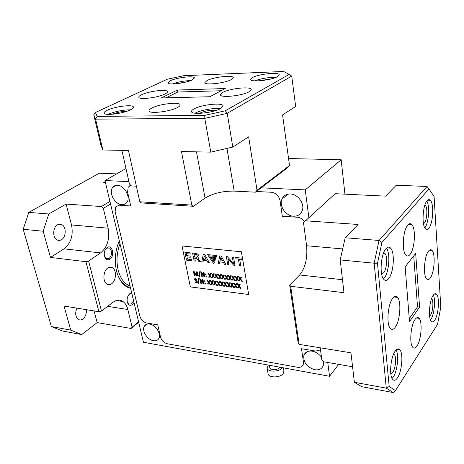 <?xml version="1.0" encoding="UTF-8"?>
<svg xmlns="http://www.w3.org/2000/svg" width="464" height="464" viewBox="0 0 464 464"><rect width="100%" height="100%" fill="white"/><g stroke="black" fill="none" stroke-linecap="round" stroke-linejoin="round"><path stroke-width="0.7" d="M282.437 367.662L282.187 367.981C278.916 372.244 267.136 372.105 267.084 367.842L268.32 365.081M283.939 371.072L283.104 373.752C279.85 378.044 268.105 377.882 268.041 373.578L267.125 368.097M280.047 367.227L279.809 367.54C277.617 370.382 269.775 370.284 269.741 367.436L269.387 365.278M190.321 257.259L190.078 256.024L186.702 255.664L186.296 253.646L190.246 254.057L190.014 252.81L184.887 252.283L186.464 260.142L191.586 260.693L191.348 259.504L187.41 259.08L186.969 256.905L190.321 257.259L190.089 256.012L186.719 255.658L186.313 253.651M182.027 245.972L190.356 286.897L248.675 294.512L241.373 251.772L182.027 245.972L241.384 251.761L248.675 294.512M196.632 271.794L197.525 272.066L198.302 275.976L197.705 275.912L196.974 272.217L196.365 275.807M193.865 271.881L194.573 275.587M193.268 271.376L194.312 271.776L196.011 274.978L196.875 271.742M199.816 271.521L200.291 271.695L199.479 277.095M203.476 272.571L204.05 272.687L204.763 276.811M201.689 272.954L202.379 276.469L201.782 276.405L201.219 272.252L202.049 272.687L204.108 275.981M205.465 273.928L206.115 274.624M205.929 276.329L206.579 277.02M210.285 273.36L210.801 273.598L210.111 275.355L211.654 277.634L211.033 277.53L209.809 275.726L209.2 277.356M207.918 273.076L208.522 273.209L209.687 274.903M213.62 273.754L214.142 273.992L213.44 275.755L214.989 278.04L214.362 277.93L213.138 276.121L212.518 277.756M213.144 276.132L212.558 277.698M211.242 273.47L211.845 273.598L213.017 275.297M216.972 274.149L217.5 274.386L216.787 276.155L218.324 278.464M214.583 273.859L215.192 273.992L216.369 275.697L216.932 274.212L217.5 274.386L216.775 276.167L218.329 278.452L217.709 278.336L216.485 276.521L215.859 278.162M220.348 274.543L220.876 274.781L220.156 276.556L221.711 278.852L221.079 278.742L219.849 276.921L219.217 278.568M217.941 274.253L218.556 274.386L219.733 276.097L220.301 274.607L220.876 274.781M223.735 274.943L224.269 275.181L223.544 276.956L225.081 279.282M223.23 277.327L222.616 278.928L222.047 278.736L222.807 276.898L221.305 274.671L221.925 274.798L223.109 276.515L223.694 275.007L224.269 275.181L223.526 276.967L225.086 279.27L224.466 279.148L223.23 277.327L222.587 278.974M221.322 274.653L221.937 274.787L223.114 276.498M227.145 275.343L227.679 275.581L226.942 277.362L228.485 279.693M226.629 277.733L226.009 279.34L225.434 279.148L226.206 277.304L224.698 275.071L225.324 275.198L226.513 276.921L227.105 275.407L227.679 275.581L226.931 277.373L228.491 279.682L227.865 279.56L226.629 277.733L225.985 279.38M224.715 275.053L225.336 275.187L226.519 276.904M230.573 275.749L231.113 275.987L230.364 277.774L231.913 280.105M228.131 275.454L228.752 275.587L229.929 277.327L230.533 275.807L231.113 275.987L230.353 277.779L231.919 280.094L231.287 279.978L230.051 278.145L229.396 279.798M230.051 278.145L229.419 279.751L228.845 279.56L229.622 277.71L228.114 275.471L228.752 275.587L229.935 277.31M234.018 276.155L234.558 276.393L233.804 278.18L235.376 280.5L234.726 280.389L233.485 278.551L232.824 280.21M233.491 278.562L232.864 280.152M231.565 275.86L232.191 275.993L233.375 277.716M237.487 276.561L238.026 276.799L237.266 278.591L238.815 280.94M236.947 278.974L236.275 280.627M235.016 276.266L235.648 276.399L236.837 278.127M240.967 276.973L241.512 277.211L240.746 279.009L242.318 281.341L241.663 281.23L240.416 279.38L239.743 281.045M238.484 276.672L239.122 276.805L240.311 278.539M195.303 279.09L195.216 279.485L197.351 281.747L197.119 282.646M195.054 281.845L196.666 282.228M194.839 278.673L195.605 278.504L196.608 279.409M198.783 278.394L199.253 278.574L198.453 283.904M202.414 279.456L202.988 279.577L203.702 283.655M200.639 279.827L201.33 283.301L200.738 283.237L200.175 279.125L200.999 279.566L203.046 282.831M204.392 280.813L205.036 281.503M204.85 283.191L205.5 283.875M209.177 280.279L209.693 280.517L209.009 282.251L210.523 284.536M208.713 282.622L208.104 284.223M206.828 279.983L207.425 280.117L208.585 281.799M212.489 280.691L213.011 280.923L212.315 282.663L213.852 284.931L213.231 284.821L212.013 283.028L211.398 284.641M210.128 280.389L210.731 280.523L211.897 282.211M215.818 281.097L216.34 281.335L215.638 283.081L217.164 285.372M215.342 283.452L214.716 285.058M216.328 281.346L215.627 283.092L217.169 285.366L216.555 285.244L215.337 283.44L214.751 285L214.182 284.826L214.919 283.017L213.428 280.819L214.049 280.935L215.221 282.622L215.777 281.161L216.34 281.335M219.165 281.515L219.692 281.752L218.979 283.498L220.528 285.778L219.901 285.667L218.677 283.858L218.051 285.482M218.677 283.869L218.086 285.424M216.781 281.213L217.39 281.346L218.561 283.04M222.534 281.926L223.062 282.164L222.343 283.916L223.874 286.224M220.133 281.625L220.748 281.758L221.914 283.475L222.494 281.99L223.051 282.176L222.331 283.927L223.88 286.213L223.259 286.091L222.036 284.281L221.398 285.905M222.036 284.281L221.427 285.859L220.858 285.667L221.612 283.852L220.116 281.642L220.748 281.758L221.92 283.458M225.916 282.344L226.449 282.582L225.724 284.339L227.256 286.648M225.417 284.71L224.767 286.329M223.491 282.06L224.112 282.187L225.289 283.898L225.881 282.402L226.438 282.593L225.707 284.351L227.261 286.642L226.641 286.52L225.411 284.705L224.808 286.276L224.228 286.091L224.988 284.275L223.491 282.06L224.124 282.176L225.295 283.881M229.32 282.762L229.854 283.005L229.117 284.763L230.672 287.059L230.034 286.949L228.804 285.128L228.155 286.758M226.896 282.46L227.517 282.593L228.694 284.304L229.28 282.825L229.854 283.005L229.117 284.763M232.742 283.185L233.282 283.429L232.534 285.192L234.094 287.489L233.45 287.378L232.215 285.557L231.559 287.187M232.22 285.563L231.6 287.135M230.306 282.878L230.927 283.017L232.11 284.728M236.182 283.608L236.721 283.852L235.967 285.621L237.527 287.924L236.884 287.813L235.648 285.986L234.987 287.622M233.734 283.301L234.361 283.44L235.544 285.157M239.644 284.038L240.184 284.275L239.424 286.05L240.984 288.364L240.34 288.248L239.099 286.416L238.426 288.057M239.105 286.421L238.467 287.999L237.875 287.819L238.67 285.981L237.162 283.742L237.806 283.864L238.995 285.586L239.604 284.096L240.184 284.275L239.412 286.062L240.984 288.364M198.418 258.17L198.847 257.63C199.265 255.618 198.401 254.22 196.255 253.448L192.589 253.071L194.143 260.983L195.321 261.11L194.752 258.239L196.672 258.442L198.917 261.499L200.355 261.655L197.977 258.419L198.836 257.642C199.253 255.629 198.389 254.231 196.243 253.46L192.589 253.071M200.355 261.655L197.995 258.413M195.321 261.11L194.77 258.239M203.006 261.945L204.264 255.879L206.132 259.231L204.624 259.057L204.363 260.269L206.851 260.536L207.936 262.485L209.31 262.618L204.641 254.313L203.354 254.179L201.765 261.812L203.017 261.934L204.27 255.896M221.177 256.006L219.849 255.884L218.132 263.593L219.408 263.732L220.777 257.607L222.65 260.988L221.102 260.814L220.818 262.038L223.375 262.311L224.466 264.283L225.864 264.439L221.177 256.006L219.849 255.884M222.645 260.977L221.102 260.814M213.817 263.946L214.542 261.922L213.562 261.818L209.525 255.844L216.462 256.557L216.821 255.56L207.553 254.608L213.817 263.946L214.554 261.911L213.573 261.806L209.542 255.844M216.108 257.572L211.445 257.097L212.181 258.187L215.743 258.558L216.108 257.572L211.445 257.097M215.342 259.707L213.063 259.463L213.788 260.565L214.983 260.693L215.342 259.707L214.983 260.693M233.433 263.366L227.314 256.638L226.322 256.54L227.766 264.642L228.955 264.764L227.888 258.831L233.769 265.298L234.999 265.42L233.566 257.282L232.336 257.166L233.433 263.395L227.314 256.638L226.322 256.54M240.816 266.063L239.633 259.179L242.173 259.44L241.964 258.141L235.718 257.514L235.944 258.796L238.363 259.045L239.552 265.93L240.828 266.058L239.644 259.179M196.864 271.753L197.525 272.066L198.302 275.976M195.994 274.984L194.312 271.776L193.418 271.336M196.974 272.217L196.144 275.825L193.842 271.846L194.59 275.523L194.306 275.604L193.401 271.347M200.28 271.707L199.491 277.078L199.004 276.921L199.775 271.608L200.291 271.695M201.208 272.264L202.037 272.699L204.114 276.022L203.452 272.629L204.05 272.687L204.815 276.625M204.804 276.637L204.415 276.828L203.812 276.329L201.678 272.931L202.379 276.469M205.709 273.905L206.144 274.584L205.43 274.247L205.72 273.893M206.173 276.3L206.608 276.979L205.894 276.637L206.184 276.289M209.809 275.726L209.218 277.321L208.667 277.124L209.392 275.297L207.901 273.093L208.522 273.209L209.682 274.92L210.238 273.424L210.789 273.609L210.099 275.367L211.642 277.646M212.541 277.721L211.984 277.524L212.715 275.691L211.497 273.458L213.011 275.314L213.579 273.818L214.142 273.992L213.428 275.767L214.913 277.866M216.485 276.521L215.882 278.116L215.319 277.924L216.062 276.092L214.565 273.876L215.192 273.992L216.357 275.715M220.864 274.792L220.156 276.556M220.145 276.567L221.635 278.678M219.849 276.921L219.252 278.51L218.672 278.33L219.426 276.492L217.923 274.276L218.556 274.386L219.727 276.115M232.853 280.163L232.273 279.972L233.061 278.116L231.548 275.877L232.18 276.005L233.369 277.733L233.978 276.213L234.558 276.393L233.804 278.18M233.792 278.191L235.3 280.326M237.255 278.603L238.821 280.929L238.189 280.807L236.942 278.968L236.298 280.581L235.718 280.389L236.512 278.528L234.999 276.283L235.637 276.411L236.826 278.145L237.44 276.619L238.015 276.811L237.266 278.591M240.416 279.38L239.766 280.998L239.18 280.807L239.987 278.945L238.467 276.689L239.111 276.817L240.306 278.557L240.926 277.031L241.512 277.211L240.746 279.009M240.729 279.021L242.243 281.167M195.199 279.496L197.339 281.758L197.287 282.419L196.249 282.831L195.048 282.089L196.753 282.112L194.636 279.473L194.677 278.87L195.605 278.504L196.603 279.177L195.704 279.015L195.216 279.485M199.242 278.58L198.464 283.887L197.977 283.73L198.743 278.481L199.253 278.574M200.164 279.137L200.987 279.572L203.052 282.872L202.391 279.514L202.988 279.577M202.977 279.583L203.748 283.475M203.737 283.487L203.354 283.672L202.751 283.173L200.628 279.804L201.33 283.342M204.636 280.79L205.065 281.462L204.357 281.126L204.647 280.778M205.1 283.162L205.529 283.835L204.821 283.492L205.111 283.15M210.459 284.351L209.925 284.403L208.707 282.611L208.121 284.188L207.57 283.991L208.29 282.187L206.811 280.001L207.414 280.128L208.58 281.816L209.136 280.343L209.682 280.529L208.991 282.263L210.47 284.345M212.013 283.028L211.427 284.594L210.865 284.403L211.596 282.599L210.111 280.407L210.72 280.534L211.886 282.228L212.448 280.749L213.011 280.923L212.303 282.675L213.782 284.763M213.428 280.819L214.049 280.935M214.037 280.946L215.209 282.64M218.074 285.435L217.512 285.244L218.254 283.434L217.036 281.201L218.556 283.057L219.13 281.573L219.681 281.758L218.967 283.51L220.452 285.604M229.106 284.774L230.602 286.885M228.804 285.128L228.184 286.711L227.609 286.52L228.381 284.699L226.879 282.477L227.517 282.593L228.688 284.322M231.588 287.146L231.014 286.949L231.791 285.122L230.556 282.883L232.099 284.745L232.702 283.249L233.27 283.434L232.522 285.198L234.018 287.32M235.648 285.986L235.022 287.564L234.436 287.384L235.225 285.551L233.717 283.318L234.361 283.44L235.532 285.174L236.141 283.672L236.71 283.864L235.967 285.621M235.956 285.627L237.527 287.924M237.435 283.73L237.806 283.864M237.794 283.875L238.983 285.604M191.574 260.698L191.348 259.504M191.336 259.515L187.398 259.086L186.957 256.905M190.246 254.057L190.014 252.81L184.875 252.294M194.509 257.015L196.991 257.276L197.728 256.83L196.487 254.701L194.004 254.446L194.509 257.015L197.513 257.097M194.016 254.446L194.526 257.004M204.612 259.069L206.132 259.231M209.299 262.63L204.641 254.313M203.342 254.191L204.63 254.318M219.408 263.732L220.771 257.595M225.864 264.439L221.166 256.018M216.462 256.557L216.81 255.571L207.541 254.62M215.743 258.558L216.091 257.584M215.331 259.718L213.051 259.475M228.938 264.77L227.87 258.813M234.987 265.431L233.566 257.282L232.336 257.166M242.173 259.44L241.953 258.152L235.718 257.514M290.389 193.993C286.34 193.946 283.521 195.675 281.944 199.172C278.887 205.894 285.731 215.98 293.474 216.207C297.702 216.323 300.608 214.507 302.197 210.76C305.039 204.015 298.045 194.062 290.389 193.993M321.506 357.297C319.081 353.951 315.978 351.898 312.197 351.149C307.881 350.633 305.103 352.077 303.856 355.476C303.241 362.39 306.884 367.146 314.778 369.744C319.22 370.342 322.068 368.851 323.315 365.284L323.286 361.189M149.582 324.069C147.076 323.721 145.302 324.487 144.252 326.36C141.624 330.803 147.448 339.88 153.433 340.704C156.014 341.098 157.835 340.309 158.903 338.337C161.455 333.871 155.533 324.788 149.582 324.069M117.415 185.275C115.316 185.211 113.692 185.989 112.543 187.613C108.53 192.844 115.026 204.618 121.922 204.705C124.12 204.815 125.814 203.998 126.991 202.246C130.877 196.991 124.277 185.235 117.415 185.275M249.214 91.71L251.233 89.697C252.027 86.113 229.866 88.299 222.679 92.446L220.435 94.644C219.646 98.177 242.341 95.909 249.214 91.71M164.848 94.059C166.669 93.16 167.545 92.377 167.469 91.71C167.585 88.879 148.961 91.072 141.659 94.702C139.647 95.659 138.695 96.495 138.811 97.208C138.707 100.009 157.789 97.73 164.848 94.059M177.37 107.561C179.255 106.569 180.16 105.688 180.09 104.928C180.252 101.558 159.813 103.82 151.977 107.979C149.866 109.04 148.874 109.985 149.002 110.809C148.869 114.127 169.83 111.766 177.37 107.561M231.252 79.617L233.264 77.755C233.85 74.762 213.834 76.92 207.089 80.527L204.885 82.534C204.276 85.498 224.762 83.265 231.252 79.617M220.789 108.466L223.126 106.059C223.671 102.295 201.73 104.47 194.097 108.872C192.322 109.829 191.458 110.699 191.504 111.488C191 115.194 213.475 112.92 220.789 108.466M220.371 108.692C214.165 107.723 200.523 110.154 195.031 113.204M277.571 76.601L279.212 75C280.163 71.758 258.871 73.851 252.491 77.575L250.659 79.321C249.684 82.522 271.446 80.365 277.571 76.601M275.755 77.453C268.528 77.273 261.505 78.41 254.684 80.858M192.212 79.912L194.404 77.993C194.712 75.406 176.842 77.488 170.271 80.765L167.893 82.807C167.574 85.37 185.849 83.224 192.212 79.912M190.663 80.579C184.376 80.724 178.263 81.85 172.335 83.949M130.407 109.835C132.576 108.767 133.58 107.845 133.429 107.074C133.267 104.185 115.072 106.389 107.393 110.183C105.021 111.308 103.93 112.288 104.133 113.112C104.33 115.965 122.989 113.663 130.407 109.835M130.372 109.852C122.798 109.858 115.449 111.331 108.327 114.277L108.106 114.382M126.434 111.401C121.597 111.418 116.934 112.358 112.445 114.225L112.375 114.26M216.317 110.357C210.662 109.893 205.117 110.85 199.671 113.222L199.404 113.373M271.713 78.776L258.895 80.846M186.586 81.879L176.616 83.717M119.996 243.67C116.8 252.468 116.186 261.267 118.152 270.06C120.414 278.591 124.381 283.893 130.053 285.957M116.882 272.339C119.712 281.056 124.219 286.091 130.407 287.448M131.73 292.999L129.758 293.706C127.565 295.783 126.753 298.567 127.31 302.064C128.337 305.219 130.019 306.066 132.362 304.604L133.992 302.511M127.339 302.174L128.656 304.1L131.614 303.856L133.562 300.718M131.938 293.886L129.932 293.915L128.424 295.232M109.956 259.248C115.02 256.076 112.375 244.122 107.294 247.416L107.085 247.55C104.783 249.475 103.89 252.271 104.406 255.931C105.49 259.509 107.341 260.617 109.956 259.248M104.446 256.111L106.111 258.587L109.179 258.471C112.253 254.887 112.416 251.424 109.661 248.089L106.842 248.083L105.148 249.899M111.685 283.724C116.232 280.708 116.812 270.245 112.566 267.745C111.041 266.777 109.446 266.852 107.776 267.972C103.199 270.854 102.521 281.433 106.743 283.974C108.332 285 109.98 284.919 111.685 283.724M86.327 309.668C86.629 313.612 85.492 316.715 82.917 318.983C81.241 320.177 79.646 320.288 78.126 319.296C75.354 316.61 74.965 312.893 76.96 308.142M57.495 224.791C59.044 223.915 60.558 223.892 62.031 224.738C66.503 227.099 66.149 237.121 61.515 239.685C59.92 240.625 58.354 240.648 56.823 239.749C52.38 237.342 52.826 227.232 57.495 224.791M417.026 345.953C421.231 339.944 422.617 321.929 419.131 318.356C417.907 316.987 416.533 317.37 415.007 319.505C410.744 325.154 409.225 343.691 412.716 347.269C414.016 348.737 415.448 348.296 417.026 345.953M410.054 254.44C414.822 249.017 416.04 228.526 411.8 224.535C410.57 223.248 409.242 223.41 407.81 225.023C402.967 229.999 401.604 251.076 405.843 255.067C407.16 256.47 408.564 256.261 410.054 254.44M395.276 327.195C400.078 320.972 401.551 301.6 397.52 297.395C396.088 295.777 394.493 296.078 392.73 298.3C387.852 304.094 386.205 324.046 390.241 328.28C391.773 330.026 393.449 329.66 395.276 327.195M430.273 278.017C434.443 272.704 435.632 253.773 431.99 250.38C430.928 249.267 429.763 249.504 428.51 251.105C424.276 256.053 422.971 275.506 426.619 278.887C427.75 280.088 428.968 279.798 430.273 278.017M397.52 377.777C401.928 371.415 403.442 353.725 399.904 349.856C398.512 348.232 396.923 348.667 395.142 351.161C390.676 357.152 389.006 375.364 392.556 379.274C394.029 381.008 395.688 380.509 397.52 377.777M392.074 378.502L393.252 377.029C397.404 371.072 399.115 354.896 396.117 349.955M434.791 320.05C438.579 314.667 439.797 297.407 436.589 294.309C435.568 293.207 434.432 293.538 433.19 295.301C429.351 300.37 428.023 318.089 431.236 321.187C432.315 322.358 433.504 321.981 434.791 320.05M430.841 319.534C434.24 314.708 435.754 299.935 433.359 295.058M428.852 228.236C433.138 223.439 434.188 203.731 430.308 200.309C429.299 199.294 428.22 199.439 427.071 200.732C422.716 205.146 421.556 225.376 425.436 228.781C426.515 229.877 427.651 229.697 428.852 228.236M424.786 227.853C428.695 223.294 430.018 206.051 426.828 201.04M388.652 278.615C393.71 272.855 395.061 252.607 390.659 248.199C389.232 246.633 387.672 246.796 385.978 248.687C380.845 253.994 379.314 274.821 383.716 279.258C385.242 280.958 386.889 280.743 388.652 278.615M383.444 278.905L384.157 278.139C389.093 272.565 390.578 253.216 386.442 248.188M381.599 273.859L383.658 272.774C386.912 269.178 387.782 256.285 384.952 253.483L383.653 252.793M390.816 373.822L392.811 372.256C395.641 368.271 396.616 357.002 394.342 354.537L393.629 353.986M429.594 316.065L430.546 315.091C432.982 311.715 433.759 300.718 431.694 298.752L431.578 298.63M423.487 223.723L424.38 223.016C427.141 220.017 427.808 207.466 425.314 205.297L424.908 204.989M419.578 307.081L409.497 321.651L405.142 266.87L415.663 253.425L419.578 307.081L417.513 306.826L413.731 255.896M409.26 318.669L417.513 306.826M389.197 386.495L395.467 390.566L437.535 324.33L440.8 307.133L434.089 196.562L428.968 188.889L381.93 242.452L377.493 263.274L389.197 386.495L386.274 388.148L393.17 392.544L361.821 386.709L354.368 382.278L386.274 388.148L374.175 263.204L340.199 259.921L345.199 237.754L379.047 240.468L427.025 186.476L396.227 185.229L385.625 196.139L335.17 193.691L303.502 222.674L306.588 245.74C307.644 258.175 305.329 267.919 299.645 274.972L289.681 285.024L290.673 286.294L299.147 344.369L298.161 342.937L289.681 285.024M377.493 263.274L374.175 263.204L379.047 240.468L381.93 242.452M345.199 237.754L358.098 224.472L305.225 220.777M354.368 382.278L350.958 352.814L299.147 344.369M290.673 286.294L343.992 292.703L340.199 259.921M352.576 366.769L323.93 361.816L321.836 359.762L320.235 347.809M393.17 392.544L395.467 390.566M428.968 188.889L427.025 186.476M116.557 173.901L99.284 173.205L28.809 212.39L48.772 213.991L43.175 231.229L23.2 229.297L51.365 326.552L70.748 330.113L81.705 334.573L62.472 330.994L51.365 326.552M28.809 212.39L23.2 229.297M138.678 322.219L131.115 328.471L132.118 327.19L127.832 309.511C126.921 305.875 125.321 303.224 123.024 301.554C119.88 299.477 116.522 299.727 112.955 302.302L101.494 311.054L98.913 311.721L85.927 261.684L88.589 261.029L100.607 252.903C107.445 247.115 109.945 238.873 108.124 228.189L103.321 208.388L101.465 206.544L109.939 201.393M81.705 334.573L97.144 322.596L131.115 328.471M43.175 231.229L50.477 257.427L85.927 261.684M98.913 311.721L64.032 306.031L70.748 330.113M105.229 181.604L103.727 182.468L105.456 182.549M50.477 257.427L63.986 248.843C70.957 243.281 73.474 235.318 71.543 224.953L66.068 204.073L48.772 213.991M66.068 204.073L101.465 206.544M130.622 288.359C123.778 286.619 119.045 280.668 116.412 270.506C114.301 260.368 115.263 250.444 119.294 240.735M110.548 203.963L103.321 208.388M88.589 261.029L101.494 311.054M132.118 327.19L138.585 321.842M97.144 322.596L94.082 310.932M177.451 90.022L225.289 88.543L209.792 96.744L161.252 97.945L177.451 90.022L177.828 92.011L166.025 97.829M221.131 90.747L177.828 92.011M232.8 147.047L248.658 136.816L257.021 190.234L289.507 165.544L282.57 114.927L295.661 106.476L291.723 76.113L227.209 113.32L232.8 147.047L210.789 152.128L204.781 118.343L95.59 119.144L102.846 149.982L100.879 145L93.769 114.817L95.59 119.144L97.144 116.406L204.81 115.356L225.336 110.768L289.223 74.35L283.55 71.456L183.75 75.702L167.231 79.251L95.433 112.491L97.144 116.406M225.336 110.768L227.209 113.32L204.781 118.343L204.81 115.356M121.881 150.359L129.456 184.017L131.405 185.931L136.364 186.18M102.846 149.982L128.453 150.493L139.821 201.788L191.823 205.088L193.407 206.289L205.065 198.082C212.941 193.326 222.65 191 234.187 191.104L255.455 192.177L257.021 190.234M210.789 152.128L181.459 151.548L191.823 205.088M289.507 165.544L287.964 167.417L255.455 192.177M193.407 206.289L141.497 202.942L139.821 201.788M291.723 76.113L289.223 74.35M95.433 112.491L93.769 114.817M129.497 185.873L130.836 185.374L128.221 187.114L127.588 192.055L130.755 205.981L119.207 205.204L115.687 206.874L115.13 211.601L139.832 316.129C141.015 319.812 143.301 322.109 146.694 323.019L157.743 324.852L160.469 336.847C161.617 340.506 163.92 342.821 167.376 343.783L297.476 367.268C300.469 367.674 302.406 366.688 303.288 364.298L303.427 361.966L301.507 348.725L315.671 351.074L320.514 349.908M304.494 221.577C302.621 218.985 300.249 217.541 297.378 217.245L282.309 216.23L280.041 200.558C278.881 195.733 276.005 192.96 271.405 192.253L256.343 191.504M344.932 194.167L341.179 159.773L288.55 158.531M128.922 181.644L104.974 180.525L143.44 342.246L329.544 376.281L327.746 362.477M329.544 376.281L338.662 364.368M308.844 217.506L305.242 189.886L341.179 159.773M104.974 180.525L125.97 168.519M130.749 205.981L119.213 205.198L115.693 206.869M302.505 365.789L303.294 364.292L303.433 361.966L301.513 348.725M304.5 221.572C302.627 218.979 300.249 217.535 297.383 217.245L282.315 216.224L280.041 200.558C278.887 195.727 276.005 192.96 271.411 192.247L256.343 191.499M305.242 189.886L261.168 187.827M342.676 248.93L306.588 245.74M342.49 279.722L299.645 274.972M107.665 306.339L127.832 309.511M71.543 224.953L108.124 228.189M63.986 248.843L100.607 252.903M226.966 148.399L234.187 191.104M196.481 151.844L205.065 198.082M283.429 367.848L283.991 371.397M288.098 194.143L281.944 199.172M306.953 351.787L303.856 355.476M146.804 324.214L144.252 326.36M116.476 185.298L112.543 187.613M129.932 293.915L130.448 293.283M130.268 293.782L131.973 294.025M106.842 248.083L107.294 247.416M107.329 247.846L109.661 248.089M112.566 267.745L109.028 267.31M62.031 224.738L58.29 224.408M416.399 317.997L419.131 318.356M408.523 224.315L411.8 224.535M394.011 296.977L397.52 297.395M429.415 250.166L431.99 250.38M396.801 349.375L399.904 349.856M434.327 294.054L436.589 294.309M427.634 200.175L430.308 200.309M386.808 247.869L390.659 248.199M383.438 253.35L384.952 253.483M393.455 354.397L394.342 354.537M424.815 205.274L425.314 205.297M383.542 253.083L384.65 253.182M116.273 300.533L123.024 301.554"/></g></svg>
